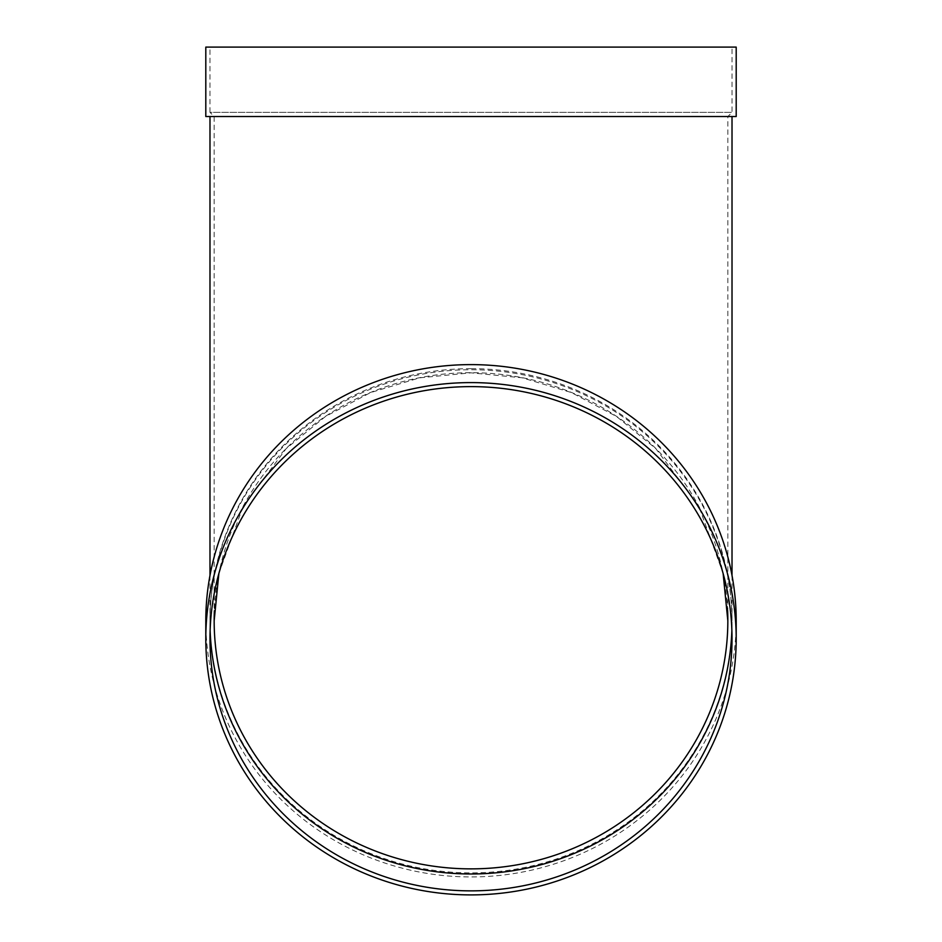 <?xml version="1.0" encoding="UTF-8"?>
<svg xmlns="http://www.w3.org/2000/svg" width="942" height="942" viewBox="0 0 942 942"><rect width="100%" height="100%" fill="white"/><g stroke="black" fill="none" stroke-linecap="round" stroke-linejoin="round"><path stroke-width="0.71" stroke-dasharray="4.71 3.53" d="M210.125 630.304A261.016 252.126 0 0 1 209.984 621.85A261.016 252.126 0 0 1 471 369.735A261.016 252.126 0 0 1 732.016 621.85A261.016 252.126 0 0 1 731.875 630.304M736.197 620.778A265.197 256.153 0 0 1 471 876.931A265.197 256.153 0 0 1 205.803 620.778M471 368.652A261.016 252.126 180 0 0 209.984 620.778A261.016 252.126 180 0 0 471 872.893A261.016 252.126 180 0 0 732.016 620.778A261.016 252.126 180 0 0 471 368.652M471 116.525L209.984 116.525L471 116.525M736.197 116.525L205.803 116.525M209.984 47.1L732.016 47.1L209.984 47.1L209.984 112.357L732.016 112.357L209.984 112.357L214.164 116.525L214.164 620.778M736.197 47.1L205.803 47.1M727.636 610.781A256.836 248.087 180 0 0 471 372.691A256.836 248.087 180 0 0 214.364 610.781M214.164 116.525L727.836 116.525L214.164 116.525M218.862 573.537L243.154 506.349L286.215 448.569L325.496 416.458L370.618 392.555L419.779 377.813L471 372.832L522.221 377.813L571.382 392.555L616.504 416.458L655.785 448.569L698.846 506.349L723.138 573.537M209.984 575.491L209.984 620.778M732.016 575.491L732.016 620.778M727.836 620.778L727.836 116.525L732.016 112.357L732.016 47.1M209.984 621.85L209.984 638.747M732.016 621.85L732.016 638.747"/><path stroke-width="1.41" d="M731.875 630.304A261.016 252.126 0 0 1 471 873.976A261.016 252.126 0 0 1 210.125 630.304M205.803 638.747L205.803 620.778A265.197 256.153 0 0 1 471 364.613A265.197 256.153 0 0 1 736.197 620.778L736.197 638.747A265.197 256.153 0 0 1 471 894.9A265.197 256.153 0 0 1 205.803 638.747A265.197 256.153 0 0 1 471 382.593A265.197 256.153 0 0 1 736.197 638.747M205.803 116.525L736.197 116.525L736.197 47.1L205.803 47.1L205.803 116.525M471 386.62A261.016 252.126 0 0 1 732.016 638.747A261.016 252.126 0 0 1 471 890.861A261.016 252.126 0 0 1 209.984 638.747A261.016 252.126 0 0 1 471 386.62M214.364 610.781A256.836 248.087 180 0 0 214.164 620.778A256.836 248.087 180 0 0 471 868.865A256.836 248.087 180 0 0 727.836 620.778A256.836 248.087 180 0 0 727.636 610.781M214.164 620.778L218.862 573.537M727.836 620.778L723.138 573.537M209.984 116.525L209.984 575.491M732.016 116.525L732.016 575.491"/></g></svg>
